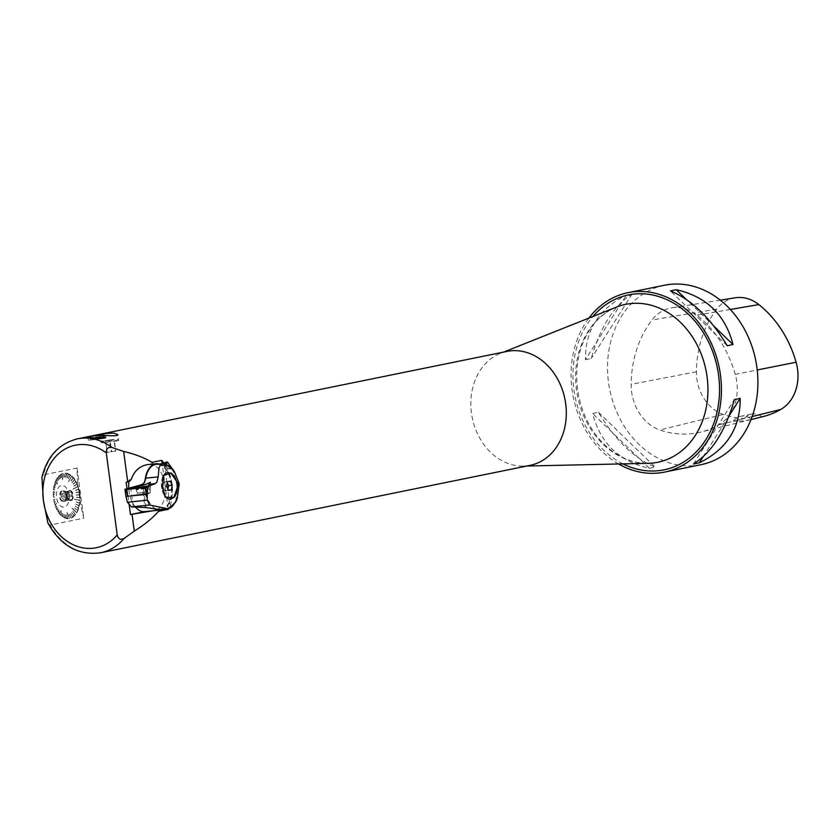 <?xml version="1.0" encoding="UTF-8"?>
<svg xmlns="http://www.w3.org/2000/svg" width="838" height="838" viewBox="0 0 838 838"><rect width="100%" height="100%" fill="white"/><g stroke="black" fill="none" stroke-linecap="round" stroke-linejoin="round"><path stroke-width="0.63" stroke-dasharray="4.19 3.14" d="M65.993 495.635A5.573 3.226 84.4 0 0 63.646 491.099A5.573 3.226 84.4 0 0 59.603 496.599A5.573 3.226 84.4 0 0 64.641 501.197A5.573 3.226 84.4 0 0 65.993 495.635M69.041 495.017A10.915 6.327 -95.6 0 1 60.954 506.267A10.915 6.327 -95.6 0 1 58.461 487.559A10.915 6.327 -95.6 0 1 69.041 495.017M67.344 496.148A5.112 2.964 -95.6 0 1 69.764 490.46A5.112 2.964 -95.6 0 1 73.22 495.258A5.112 2.964 -95.6 0 1 70.769 500.642A5.112 2.964 -95.6 0 1 67.344 496.148M66.736 496.201A5.112 2.964 84.4 0 0 70.151 500.705A5.112 2.964 84.4 0 0 72.602 495.321A5.112 2.964 84.4 0 0 69.156 490.523A5.112 2.964 84.4 0 0 66.736 496.201L67.396 497.489A4.504 2.608 84.4 0 0 68.14 498.977L68.779 500.265L69.701 500.077A4.504 2.608 84.4 0 0 70.088 500.097A4.504 2.608 84.4 0 0 70.769 499.867L71.691 499.678L71.963 498.201A4.504 2.608 84.4 0 0 72.278 496.494L71.911 493.729A4.504 2.608 84.4 0 0 71.167 492.241L70.518 490.953L69.606 491.141A4.504 2.608 84.4 0 0 69.208 491.131A4.504 2.608 84.4 0 0 68.538 491.351L67.616 491.539L67.344 493.016A4.504 2.608 84.4 0 0 67.03 494.724L66.747 496.201L61.446 496.725L62.567 497.961L67.396 497.489M70.769 499.867L65.94 500.338A4.504 2.608 -95.6 0 1 65.259 500.569A4.504 2.608 -95.6 0 1 64.872 500.558L69.701 500.077M68.779 500.265L64.872 500.558M68.14 498.977L63.311 499.458L63.479 500.789M63.311 499.458A4.504 2.608 -95.6 0 1 62.567 497.961M67.03 494.724L62.19 495.206L61.446 496.725M62.19 495.206A4.504 2.608 -95.6 0 1 62.515 493.488L67.344 493.016M67.616 491.539L62.316 492.063L62.515 493.488M68.538 491.351L62.316 492.063M63.709 491.833A4.504 2.608 -95.6 0 1 64.379 491.602A4.504 2.608 -95.6 0 1 64.777 491.613L69.606 491.141M70.518 490.953L64.777 491.613M71.167 492.241L66.338 492.713L65.217 491.477M66.338 492.713A4.504 2.608 -95.6 0 1 67.082 494.211L71.911 493.729M72.56 495.017L67.25 495.541L67.082 494.211M72.278 496.494L67.449 496.965L67.25 495.541M67.449 496.965A4.504 2.608 -95.6 0 1 67.134 498.683L71.963 498.201M71.691 499.678L66.38 500.202L67.134 498.683L66.747 499.584A5.227 3.038 84.4 0 0 67.218 495.53A5.227 3.038 84.4 0 0 66.024 492.273A5.227 3.038 84.4 0 0 63.719 490.932A5.227 3.038 84.4 0 0 61.216 496.442A5.227 3.038 84.4 0 0 64.746 501.344A5.227 3.038 84.4 0 0 66.747 499.584M66.275 495.625A5.227 3.038 84.4 0 0 64.065 491.361A5.227 3.038 84.4 0 0 62.777 491.026A5.227 3.038 84.4 0 0 60.273 496.536A5.227 3.038 84.4 0 0 63.803 501.438A5.227 3.038 84.4 0 0 64.997 500.862A5.227 3.038 84.4 0 0 66.275 495.625M618.612 463.98A91.562 74.446 78.5 0 1 588.915 318.094M530.161 465.341A58.136 47.263 78.5 0 1 523.321 466.106A58.136 47.263 78.5 0 1 471.448 413.008A58.136 47.263 78.5 0 1 500.37 353.385A58.136 47.263 78.5 0 1 506.969 351.415M164.311 463.55L170.03 506.382C174.566 491.351 172.817 477.073 164.772 463.561M170.03 506.382L169.046 508.603M100.738 552.755A58.136 47.263 78.5 0 1 50.081 525.038L83.737 518.188C79.652 501.187 77.421 484.458 77.044 468.023L43.387 474.874A58.136 47.263 78.5 0 1 77.546 438.829M171.643 467.834L170.313 469.008L166.364 463.854M664.45 285.245A91.562 74.446 -101.5 0 0 609.76 389.817A91.562 74.446 -101.5 0 0 700.977 464.681M585.448 359.659L591.251 358.486C600.186 327.103 613.814 305.608 632.135 294.023L626.332 295.206C598.835 308.656 585.207 330.151 585.448 359.659L626.332 295.206M649.44 468.327L655.243 467.154C634.209 458.459 615.27 440.17 598.426 412.286L592.623 413.469C600.291 443.218 619.23 461.508 649.44 468.327L592.623 413.469M735.251 374.356A104.635 85.078 -101.5 0 0 696.975 315.151A43.597 35.447 -101.5 0 0 671.667 307.881A43.597 35.447 -101.5 0 0 652.027 319.969A104.635 85.078 -101.5 0 0 631.15 384.338A43.597 35.447 -101.5 0 0 659.747 429.946A104.635 85.078 -101.5 0 0 700.851 432.062A104.635 85.078 -101.5 0 0 718.899 424.782A43.597 35.447 -101.5 0 0 735.251 374.356L757.217 369.977M735.146 297.794A40.821 33.195 -101.5 0 0 716.762 309.107A101.859 82.826 -101.5 0 0 696.441 371.768A40.821 33.195 -101.5 0 0 723.215 414.475A101.859 82.826 -101.5 0 0 744.385 418.487L733.323 421.116A17.441 14.183 78.5 0 1 740.761 416.287A17.441 14.183 78.5 0 1 751.717 419.388A102.33 83.213 78.5 0 1 733.323 421.116M763.219 416.538A101.859 82.826 -101.5 0 1 761.952 416.842L751.717 419.388M761.952 416.842A17.441 14.183 -101.5 0 0 751.456 414.108A17.441 14.183 -101.5 0 0 744.385 418.487M703.092 456.836L729.112 415.826M693.497 464.001L734.381 399.548M713.871 326.087L686.165 299.323M727.206 345.738L670.39 290.88M632.135 294.023L591.251 358.486M598.426 412.286L655.243 467.154M79.662 493.257A22.846 13.251 84.4 0 0 64.39 473.166A22.846 13.251 84.4 0 0 53.433 497.206A22.846 13.251 84.4 0 0 68.863 518.649A22.846 13.251 84.4 0 0 79.662 493.257M79.788 493.236A22.846 13.251 84.4 0 0 64.516 473.156A22.846 13.251 84.4 0 0 55.79 480.855A22.846 13.251 84.4 0 0 58.922 512.783A22.846 13.251 84.4 0 0 68.988 518.638A22.846 13.251 84.4 0 0 79.788 493.236M50.081 525.038L47.902 523.059M41.9 477.325L43.387 474.874M164.552 464.776A2.325 0.576 -76.1 0 1 165.275 462.733A2.325 0.576 -76.1 0 1 165.746 462.346A2.325 0.576 -76.1 0 1 165.819 462.387A2.325 0.576 -76.1 0 1 165.777 464.608A2.325 0.576 -76.1 0 1 164.793 466.808A2.325 0.576 -76.1 0 1 164.719 466.85A2.325 0.576 -76.1 0 1 164.625 466.86A2.325 0.576 -76.1 0 1 164.552 464.776M164.761 464.828A2.325 0.576 103.9 0 0 164.845 466.913A2.325 0.576 103.9 0 0 165.966 464.786A2.325 0.576 103.9 0 0 165.955 462.398A2.325 0.576 103.9 0 0 164.761 464.828M166.427 462.304A3.048 0.765 103.9 0 0 166.133 461.686A3.048 0.765 103.9 0 0 164.562 464.891A3.048 0.765 103.9 0 0 164.667 467.614A3.048 0.765 103.9 0 0 166.353 463.791M158.413 510.258L158.235 508.98A23.255 13.492 84.4 0 0 164.95 484.856A23.255 13.492 84.4 0 0 152.327 464.661L148.054 464.545M152.327 464.661L152.254 464.126M152.411 510.845L158.235 508.98M77.044 468.023L83.737 518.188M127.009 488.585L129.094 504.204M128.926 481.86A23.255 13.492 -95.6 0 1 129.22 479.776L127.889 481.955L126.171 482.3M127.889 481.955L129.052 481.84M153.008 510.751L145.393 511.494A23.255 13.492 -95.6 0 1 144.597 511.609M135.557 507.2A23.255 13.492 -95.6 0 1 128.759 487.999M102.142 438.117L105.756 437.928L104.247 438.431L88.461 440.296L102.142 438.117M131.147 479.587L129.22 479.776M163.661 463.393L162.792 465.216L163.274 462.901L162.74 465.436L163.661 463.393M165.872 463.32L164.929 465.98L165.872 463.32L163.693 462.786M165.463 463.445L163.274 462.901M164.992 464.765L162.802 464.231M164.929 465.98L162.74 465.436M165.337 465.865L163.159 465.32M165.819 464.535L163.63 463.99M165.484 462.89A2.189 0.545 -76.1 0 1 165.997 462.566A2.189 0.545 -76.1 0 1 165.934 464.786A2.189 0.545 -76.1 0 1 164.96 466.776A2.189 0.545 -76.1 0 1 164.709 465.373A2.189 0.545 -76.1 0 1 165.484 462.89M115.78 451.012L106.897 452.426L115.78 451.012L114.251 439.51L110.061 439.929L111.601 451.441M110.061 439.929L105.619 440.631L107.149 452.143M105.619 440.631L106.897 452.426M105.358 440.914L109.548 440.495L111.077 451.996M109.548 440.495L113.989 439.782L115.529 451.294M113.078 440.097L102.603 441.155L113.078 440.097M117.069 440.956L101.356 442.799L114.974 440.631L118.629 440.474L117.069 440.956M159.23 464.032A23.255 13.492 -95.6 0 1 171.727 484.186A23.255 13.492 -95.6 0 1 163.661 509.158M155.795 508.97A23.255 13.492 -95.6 0 1 145.016 480.729M65.553 477.314L66.747 473.648A22.532 13.073 84.4 0 0 65.217 473.46L64.275 477.199L65.092 473.46A22.532 13.073 84.4 0 0 63.583 473.596L62.368 479.671L63.458 473.617A22.532 13.073 84.4 0 0 61.991 474.088L61.583 477.775L61.876 474.14A22.532 13.073 84.4 0 0 60.472 474.916L60.315 478.498L60.357 474.999A22.532 13.073 84.4 0 0 59.048 476.089L59.131 479.504L58.943 476.194A22.532 13.073 84.4 0 0 57.738 477.566L58.042 480.761L57.644 477.691A22.532 13.073 84.4 0 0 56.575 479.336L57.319 483.861L56.492 479.483A22.532 13.073 84.4 0 0 55.685 481.085A22.532 13.073 84.4 0 0 55.559 481.358L56.24 483.976L55.497 481.525A22.532 13.073 84.4 0 0 54.721 483.62L55.549 485.883L54.669 483.809A22.532 13.073 84.4 0 0 54.072 486.071L55.015 487.957L54.03 486.27A22.532 13.073 84.4 0 0 53.611 488.68L54.648 490.146L53.58 488.889A22.532 13.073 84.4 0 0 53.36 491.403L54.941 492.754L53.349 491.623A22.532 13.073 84.4 0 0 53.307 494.2L54.428 494.776L53.318 494.42A22.532 13.073 84.4 0 0 53.475 497.018L54.575 497.144L53.496 497.238A22.532 13.073 84.4 0 0 53.831 499.825L54.889 499.49L53.873 500.035A22.532 13.073 84.4 0 0 54.397 502.57L55.381 501.784L54.449 502.779A22.532 13.073 84.4 0 0 55.161 505.209L56.261 502.915L55.224 505.398A22.532 13.073 84.4 0 0 56.094 507.692L56.827 506.058L56.177 507.88A22.532 13.073 84.4 0 0 57.194 509.996L57.759 507.975L57.288 510.164A22.532 13.073 84.4 0 0 58.44 512.081L58.555 512.248A22.532 13.073 84.4 0 0 58.775 512.573A22.532 13.073 84.4 0 0 59.812 513.914L59.969 511.211L59.927 514.04A22.532 13.073 84.4 0 0 61.289 515.454L60.891 510.593L61.404 515.559A22.532 13.073 84.4 0 0 62.85 516.69L62.525 513.495L62.976 516.774A22.532 13.073 84.4 0 0 64.474 517.601L63.887 514.239L64.599 517.654A22.532 13.073 84.4 0 0 66.118 518.167L65.27 514.679L66.244 518.198A22.532 13.073 84.4 0 0 67.773 518.387L66.652 514.836L67.899 518.387A22.532 13.073 84.4 0 0 69.407 518.24L66.872 512.531L69.533 518.219A22.532 13.073 84.4 0 0 71 517.758L69.355 514.26L71.125 517.706A22.532 13.073 84.4 0 0 72.518 516.92L70.518 513.6L72.634 516.837A22.532 13.073 84.4 0 0 73.943 515.758L71.712 512.594L74.048 515.653A22.532 13.073 84.4 0 0 75.252 514.27L72.801 511.337L75.347 514.144A22.532 13.073 84.4 0 0 76.415 512.51L71.921 508.341L76.499 512.353A22.532 13.073 84.4 0 0 77.431 510.478L74.603 508.111L77.505 510.311A22.532 13.073 84.4 0 0 78.269 508.216L75.305 506.194L78.332 508.038A22.532 13.073 84.4 0 0 78.929 505.764L75.839 504.12L78.971 505.565A22.532 13.073 84.4 0 0 79.38 503.156L76.206 501.92L79.411 502.947A22.532 13.073 84.4 0 0 79.641 500.433L74.31 499.239L79.652 500.223A22.532 13.073 84.4 0 0 79.683 497.636L76.426 497.28L79.683 497.426A22.532 13.073 84.4 0 0 79.526 494.818L76.279 494.902L79.505 494.598A22.532 13.073 84.4 0 0 79.348 493.299A22.532 13.073 84.4 0 0 79.16 492.011L75.954 492.555L79.474 491.738M79.118 491.801A22.532 13.073 84.4 0 0 78.594 489.277L75.472 490.261L78.887 488.963M78.542 489.067A22.532 13.073 84.4 0 0 77.84 486.637L77.766 486.438A22.532 13.073 84.4 0 0 76.897 484.144L74.027 485.967L77.148 483.809M76.824 483.955A22.532 13.073 84.4 0 0 75.797 481.84L73.084 484.05L76.028 481.494M75.713 481.672A22.532 13.073 84.4 0 0 74.551 479.755L72.037 482.311L74.75 479.399M74.456 479.608A22.532 13.073 84.4 0 0 73.178 477.932L70.874 480.803L73.356 477.576M73.074 477.796A22.532 13.073 84.4 0 0 71.701 476.382L71.586 476.277A22.532 13.073 84.4 0 0 70.141 475.146L68.307 478.508L70.266 474.811M70.025 475.062A22.532 13.073 84.4 0 0 68.527 474.235L68.632 473.92M68.402 474.182A22.532 13.073 84.4 0 0 66.872 473.669L65.668 477.356L66.872 473.669M55.413 485.872L54.669 483.809M58.807 509.703L58.66 512.395M76.279 494.902L79.526 494.818M76.426 497.28L79.683 497.636M76.206 501.92L79.38 503.156M75.839 504.12L78.929 505.764M75.305 506.194L78.269 508.216M74.603 508.111L77.431 510.478M72.801 511.337L75.252 514.27M71.712 512.594L73.943 515.758M70.518 513.6L72.518 516.92M69.355 514.26L71 517.758M66.548 514.899L67.773 518.387M65.155 514.741L66.118 518.167M63.772 514.291L64.474 517.601M62.41 513.558L62.85 516.69M59.844 511.264L59.812 513.914M58.681 509.745L58.44 512.081M57.623 508.017L57.194 509.996M56.691 506.089L56.094 507.692M55.245 501.805L54.397 502.57M54.753 499.511L53.831 499.825M54.428 497.154L53.475 497.018M54.281 494.787L53.307 494.2M54.512 490.146L53.611 488.68M54.879 487.946L54.072 486.071M56.104 483.955L55.559 481.358M57.916 480.729L57.738 477.566M59.006 479.462L59.048 476.089M60.189 478.467L60.472 474.916M61.467 477.733L61.991 474.088M64.17 477.157L65.217 473.46M66.946 477.765L68.527 474.235M68.307 478.508L70.141 475.146M71.701 476.382L68.475 481.724L71.586 476.277M70.874 480.803L73.178 477.932M72.037 482.311L74.551 479.755M73.084 484.05L75.797 481.84M74.027 485.967L76.897 484.144M77.84 486.637L72.99 489.287L77.766 486.438M75.472 490.261L78.594 489.277M75.954 492.555L79.16 492.011M62.368 479.671L63.751 473.323M62.483 479.713L63.636 473.344M68.36 481.62L71.974 476.141M68.454 481.651L71.848 476.036M72.916 489.088L78.175 486.511M73 489.099L78.102 486.312M74.31 499.239L79.998 500.464M74.393 499.218L80.008 500.244M72.005 508.195L76.74 512.667M72.089 508.153L76.824 512.521M66.872 512.531L69.648 518.481M66.977 512.468L69.774 518.45M60.891 510.593L61.436 515.653M61.006 510.531L61.562 515.768M56.324 503.114L55.235 505.293M56.46 503.083L55.308 505.492M54.931 492.964L53.412 491.34M55.067 492.964L53.402 491.55M57.235 484.008L56.67 479.127M57.372 484.039L56.586 479.273M65.406 473.177L64.411 477.199M67.082 473.397L65.793 477.388M68.758 473.973L67.176 477.859M70.392 474.895L68.527 478.624M73.461 477.702L71.073 480.96M74.854 479.556L72.225 482.489M76.111 481.661L73.273 484.238M77.222 483.987L74.184 486.176M78.94 489.172L75.598 490.471M79.505 491.948L76.08 492.765M79.882 494.787L76.384 495.111M80.039 497.636L76.509 497.479M79.736 503.219L76.258 502.098M79.275 505.848L75.87 504.287M78.615 508.331L75.326 506.341M77.766 510.625L74.624 508.226M75.556 514.459L72.791 511.41M74.236 515.957L71.701 512.647M72.801 517.14L70.507 513.621M71.261 517.978L69.135 514.375M68.004 518.617L66.527 514.836M66.328 518.397L65.144 514.658M64.652 517.821L63.761 514.176M63.018 516.91L62.4 513.411M59.948 514.092L59.854 511.086M57.298 510.143L57.665 507.807M56.188 507.807L56.743 505.869M54.47 502.622L55.329 501.574M53.904 499.846L54.858 499.27M53.527 497.018L54.554 496.924M53.37 494.158L54.418 494.567M53.674 488.585L54.68 489.947M54.135 485.946L55.057 487.758M54.795 483.463L55.612 485.705M55.643 481.18L56.314 483.809M57.853 477.335L58.136 480.635M59.173 475.837L59.236 479.399M60.608 474.664L60.43 478.425M62.148 473.816L61.698 477.723M127.805 496.19L150.191 492.754L147.121 494.347M127.68 496.169L128.245 496.117L126.507 489.12M147.121 494.252L145.603 494.504M145.487 494.472L128.245 496.117L150.253 492.723L150.411 482.238M170.585 499.134A13.366 7.752 84.4 0 0 176.808 484.28A13.366 7.752 84.4 0 0 167.956 472.517M163.148 476.256A13.366 7.752 84.4 0 0 162.876 476.791A13.366 7.752 84.4 0 0 161.556 487.391A13.366 7.752 84.4 0 0 164.751 495.928A13.366 7.752 84.4 0 0 165.233 496.536M164.604 495.405A13.366 7.752 -95.6 0 1 161.755 487.37A13.366 7.752 -95.6 0 1 162.666 477.733M167.191 482.761L166.594 481.567L170.24 481.201M166.594 481.567L163.714 482.143L167.37 481.787M163.714 482.143L162.855 486.752L166.511 486.396M162.855 486.752L164.866 490.785L168.522 490.419M164.866 490.785L168.375 490.136M167.736 490.199L167.925 489.224M130.655 487.37L133.294 507.126M160.676 509.452A22.668 13.157 84.4 0 0 171.549 485.6A22.668 13.157 84.4 0 0 156.245 464.325M172.272 468.672L177.803 485.055L175.634 502.161M147.54 494.169L150.253 492.723M138.04 494.902L145.215 493.959L138.04 494.902M150.191 492.754L150.117 485.799L148.19 486.009L150.117 485.799L147.698 487.077L150.117 485.799L150.191 492.754M622.959 463.875A89.247 72.571 78.5 0 1 592.948 316.481M616.559 307.075A80.574 65.511 -101.5 0 0 577.581 396.364A80.574 65.511 -101.5 0 0 648.361 463.309C634.534 463.54 621.408 458.648 608.975 448.634C597.578 439.143 588.946 426.72 583.07 411.364C574.962 388.643 574.585 366.625 581.949 345.319C589.229 326.328 600.773 313.58 616.559 307.075M730.307 309.463L696.975 315.151M716.762 309.107L652.027 319.969M696.441 371.768L631.15 384.338M723.215 414.475L659.747 429.946M752.168 416.538L718.899 424.782M168.197 508.708L162.205 463.739M141.936 484.574L144.995 507.503M146.011 507.577L142.869 484.039M127.879 496.169L126.863 490.597M145.582 488.166L136.081 489.402L145.582 488.166M145.508 488.596L136.28 489.811L145.508 488.596M137.799 493.1L144.974 492.157L137.799 493.1M148.536 485.956L149.772 492.796M69.764 490.46L69.156 490.523M70.769 500.642L70.151 500.705M70.088 500.097L65.259 500.569M69.208 491.131L64.379 491.602M63.803 501.438L64.746 501.344M62.777 491.026L63.719 490.932M523.321 466.106L526.788 466.033M500.37 353.385L503.596 352.096M720.303 300.151L671.667 307.881M751.026 419.576L700.851 432.062M751.456 414.108L740.761 416.287M167.453 462.01L166.133 461.686M170.313 469.008L164.667 467.614M88.032 437.122L88.461 440.296M105.714 437.111L105.829 437.97M105.756 437.928A23.255 23.255 0 0 0 105.148 437.782M94.275 437.918A23.255 23.255 0 0 0 88.514 440.233M163.358 462.943L162.509 463.938L162.792 465.216M102.603 441.155L101.356 442.778L100.267 434.639M116.995 439.227L118.629 440.474L117.854 434.629M164.751 495.928L165.62 497.102M162.876 476.791L163.274 475.953M145.623 488.135L145.215 493.959L145.623 488.135M136.081 489.402L138.008 494.923L136.081 489.402"/><path stroke-width="1.26" d="M588.915 318.094A91.562 74.446 78.5 0 1 627.976 292.671A91.562 74.446 78.5 0 1 634.136 291.739A91.562 74.446 78.5 0 1 720.46 375.099A91.562 74.446 78.5 0 1 664.503 472.108A91.562 74.446 78.5 0 1 618.612 463.98M162.205 463.739L161.744 460.355L152.013 462.335C144.555 457.778 135.096 454.154 123.647 451.441L111.936 447.461A58.136 47.263 78.5 0 0 81.464 438.243A58.136 47.263 78.5 0 0 77.546 438.829L506.969 351.415A58.136 47.263 78.5 0 1 510.887 350.818A58.136 47.263 78.5 0 1 565.336 401.339A58.136 47.263 78.5 0 1 530.161 465.341L100.738 552.755A58.136 47.263 78.5 0 0 124.076 538.457L134.279 531.103C144.513 524.724 152.61 518.125 158.55 511.306L168.281 509.326L168.197 508.708M161.744 460.355L164.311 463.55M164.772 463.561L164.185 462.639M169.046 508.603L168.281 509.326M166.364 463.854L167.453 462.01L171.643 467.834M101.817 435.655L105.714 437.111C106.499 439.583 87.602 437.394 88.032 437.122C89.708 436.231 94.306 435.739 101.817 435.655M113.978 433.173L117.854 434.629C118.64 437.08 99.827 434.922 100.267 434.639C101.932 433.749 106.499 433.267 113.978 433.173M664.503 472.108L700.977 464.681A91.562 74.446 -101.5 0 0 756.934 367.673A91.562 74.446 -101.5 0 0 664.45 285.245L627.976 292.671M734.381 399.548L740.184 398.364C740.425 427.883 726.797 449.367 699.301 462.817L693.497 464.001C711.818 452.415 725.446 430.931 734.381 399.548M670.39 290.88L676.193 289.697C706.403 296.516 725.331 314.805 733.009 344.554L727.206 345.738C710.362 317.853 691.423 299.564 670.39 290.88M751.026 419.576L763.219 416.538A101.859 82.826 -101.5 0 0 780.786 409.447A40.821 33.195 -101.5 0 0 796.1 362.236A101.859 82.826 -101.5 0 0 758.84 304.592A40.821 33.195 -101.5 0 0 735.146 297.794L720.303 300.151M699.301 462.817L703.092 456.836M729.112 415.826L740.184 398.364M733.009 344.554L713.871 326.087M686.165 299.323L676.193 289.697M100.738 552.755C78.301 555.688 60.682 545.8 47.902 523.059L43.398 500.537L41.9 477.325C47.158 456.375 59.037 443.543 77.546 438.829M124.076 538.457C120.504 540.196 118.21 539.012 117.215 534.927L106.279 452.918C106.164 448.686 108.05 446.864 111.936 447.461M166.353 463.791A3.048 0.765 103.9 0 0 166.427 462.304M145.016 480.729A23.255 13.492 -95.6 0 1 145.351 478.184A23.255 13.492 -95.6 0 1 156.193 463.749L148.054 464.545C139.904 465.75 134.269 470.767 131.147 479.587L129.052 481.84L127.732 482.06L123.647 451.441M152.254 464.126L152.013 462.335M158.55 511.306L158.413 510.258M134.279 531.103L132.037 514.291L152.411 510.845M129.094 504.204L130.477 514.532L132.037 514.291M127.732 482.06L126.171 482.3L127.009 488.585M130.477 514.532L144.995 511.578M163.661 509.158A23.255 13.492 -95.6 0 1 160.739 510.028L144.597 511.609A23.255 13.492 -95.6 0 1 135.557 507.2M128.759 487.999A23.255 13.492 -95.6 0 1 128.926 481.86M160.739 510.028A23.255 13.492 -95.6 0 1 155.795 508.97M156.193 463.749A23.255 13.492 -95.6 0 1 159.23 464.032M178.504 484.018L170.795 472.936L163.379 475.722L162.383 487.475L165.62 497.102L173.749 497.709L178.504 484.018M147.163 487.36L126.391 489.455L148.19 486.009L125.941 489.476L147.163 487.36L147.237 494.326L147.718 486.553L150.411 482.238L145.529 484.584L140.176 485.108L142.869 484.039A11.627 6.746 84.4 0 0 145.728 478.142A22.668 13.157 84.4 0 1 156.245 464.325L163.871 463.571L172.272 468.672L174.409 471.679L168.375 465.593L163.253 463.665L160.215 465.467L159.063 467.583L158.173 476.916L145.728 478.142M158.173 476.916L156.811 482.259L155.093 483.652L147.718 486.553M176.902 499.343L175.634 502.161L168.365 508.697L171.361 507.283L173.623 504.864L177.195 498.673L179.248 483.861L174.419 471.679M176.891 499.364L177.195 498.673M168.208 508.708A22.825 11.648 -95.5 0 0 168.365 508.697L158.822 509.41L146.011 507.577L131.44 506.906L127.418 502.266L147.289 500.181L149.562 505.01L166.972 508.603M147.121 494.252L147.289 500.181M126.559 489.34L124.977 489.266L125.92 496.337L127.68 496.169M145.603 494.504L147.017 497.196M125.92 496.337L127.418 502.266M167.956 472.517A13.366 7.752 84.4 0 0 167.872 472.527A13.366 7.752 84.4 0 0 163.148 476.256M165.233 496.536A13.366 7.752 84.4 0 0 170.481 499.144A13.366 7.752 84.4 0 0 170.585 499.134M171.319 473.344L167.485 472.601L171.319 473.344A13.366 7.752 -95.6 0 1 177.007 484.259A13.366 7.752 -95.6 0 1 174.461 496.85L171.015 499.071L174.461 496.85M168.029 472.517L167.485 472.601A13.366 7.752 -95.6 0 0 162.666 477.733M171.015 499.071A13.366 7.752 -95.6 0 1 170.69 499.123A13.366 7.752 -95.6 0 1 164.604 495.405M172.251 485.233L170.24 481.201L167.37 481.787L166.511 486.396L168.522 490.419L171.392 489.842L172.251 485.233L168.606 485.59L167.191 482.761M168.375 490.136L171.392 489.842M167.925 489.224L168.606 485.59M126.507 489.12L145.529 484.584M124.977 489.266L140.176 485.108M158.822 509.41A22.668 13.157 84.4 0 0 160.676 509.452L168.48 508.687M163.253 463.665L163.871 463.571M149.562 505.01L131.44 506.906M135.882 488.198L145.55 486.941L135.882 488.198M147.237 494.326L127.69 496.211L126.391 489.455M592.948 316.481A89.247 72.571 78.5 0 1 634.45 294.033A89.247 72.571 78.5 0 1 719.297 396.699A89.247 72.571 78.5 0 1 622.959 463.875M526.788 466.033L648.361 463.309A80.574 65.511 -101.5 0 0 707.387 379.352A80.574 65.511 -101.5 0 0 631.129 303.524A80.574 65.511 -101.5 0 0 616.559 307.075L503.596 352.096M796.1 362.236L757.217 369.977M758.84 304.592L730.307 309.463M780.786 409.447L752.168 416.538M43.419 500.632A52.323 42.539 -101.5 0 0 73.325 544.794A52.323 42.539 -101.5 0 0 117.215 534.927M106.279 452.918A52.323 42.539 -101.5 0 0 60.954 451.787A52.323 42.539 -101.5 0 0 43.398 500.537M155.093 483.652L149.761 484.175M146.765 494.399L145.341 487.643M105.148 437.782A23.255 23.255 0 0 0 94.275 437.918M127.69 496.211L125.941 489.476"/></g></svg>
